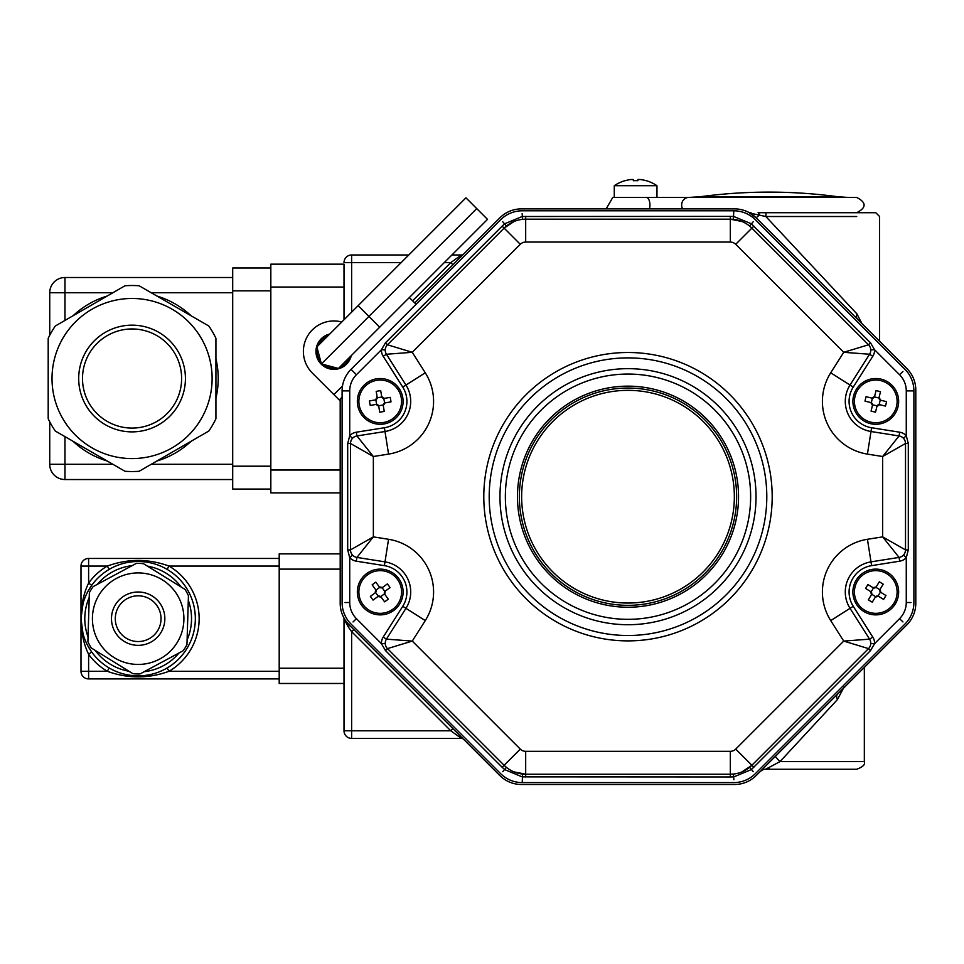 <?xml version="1.0" encoding="UTF-8"?>
<svg xmlns="http://www.w3.org/2000/svg" width="964" height="964" viewBox="0 0 964 964"><rect width="100%" height="100%" fill="white"/><g stroke="black" fill="none" stroke-linecap="round" stroke-linejoin="round"><path stroke-width="1.45" d="M452.923 728.627L450.766 730.784L351.631 631.649L351.631 730.784L450.766 730.784L461.431 738.412L351.631 738.412A7.628 7.628 0 0 1 344.003 730.784L344.003 618.044M340.617 608.368L341.063 610.489M341.316 611.453L341.569 612.345M341.955 613.466L342.316 614.454M343.172 616.418L343.811 617.683M353.788 629.504L351.631 631.649L348.305 626.998A3.049 0.988 135 0 0 349.125 624.841L499.858 775.562A30.499 30.499 0 0 0 521.416 784.491L734.58 784.491A30.499 30.499 0 0 0 756.138 775.562L906.871 624.841A30.499 30.499 0 0 0 915.8 603.271L915.8 390.119A30.499 30.499 0 0 0 906.871 368.549L756.138 217.828L759.234 215.153A3.808 1.229 -90 0 0 758.09 212.707L875.77 212.707L758.09 212.707M348.305 626.998L344.003 618.804M346.377 621.684L349.125 624.841A30.499 30.499 0 0 1 340.196 603.271L340.196 399.048M461.431 738.412A3.049 3.049 0 0 1 463.588 739.304M762.608 769.875L760.222 771.477A7.628 7.628 0 0 1 765.621 769.248L856.719 769.248L765.621 769.248L779.984 761.62L864.334 761.62L779.984 761.62A7.628 0.627 -135 0 1 775.478 756.234M837.547 694.164L837.523 694.188A7.628 4.495 -135 0 0 837.439 699.575L779.984 761.62M844.042 687.055L837.439 699.575M452.923 264.763L450.766 262.606L461.431 254.978A3.049 3.049 0 0 0 463.588 254.086M414.737 302.937L499.858 217.828A30.499 30.499 0 0 1 521.416 208.887L734.58 208.887A30.499 30.499 0 0 1 756.138 217.828L748.703 212.357A3.049 3.049 0 0 0 750.113 212.707L751.896 213.514A3.808 2.904 -90 0 0 750.113 212.707M751.896 213.514L765.838 216.514L765.946 212.707M857.611 319.289A7.628 5.181 135 0 1 856.936 313.903L861.888 323.567M856.719 216.514L765.838 216.514L856.936 313.903M401.157 262.606L344.003 262.606A7.628 7.628 0 0 1 351.631 254.978L408.784 254.978M451.911 254.978L461.431 254.978M643.277 185.703L656.966 185.703L656.966 197.451L612.755 197.451L856.719 197.451C866.552 202.536 866.552 207.622 856.719 212.707L858.912 212.707M689.802 197.451L848.272 197.451L838.053 196.764A514.619 514.619 0 0 0 700.033 196.764L838.053 196.764L700.033 196.764L688.633 197.451A7.628 6.989 90 0 0 682.584 208.887M903.907 438.825L903.473 438.307L906.268 435.716L908.305 443.488L908.305 549.902L906.268 557.674A11.435 11.435 0 0 1 899.677 561.193L871.601 565.639A26.679 26.679 0 0 0 853.248 606.296L872.794 637.096A11.435 11.435 0 0 1 874.565 643.663L870.504 650.592L751.317 769.621L733.785 776.888L730.314 776.996L522.211 776.888L504.678 769.621L502.136 767.248L385.492 650.592L381.431 643.663A11.435 11.435 0 0 1 383.202 637.096L402.747 606.296A26.679 26.679 0 0 0 384.395 565.639L356.319 561.193A11.435 11.435 0 0 1 349.727 557.674L347.691 549.902L347.691 443.488L349.727 435.716L352.523 438.307L352.089 438.825M351.017 440.705L350.595 442.211M350.595 551.179L351.017 552.685M352.089 554.565L352.523 555.083L349.727 557.674L349.727 602.488A22.871 22.871 0 0 0 356.427 618.659L381.431 643.663L385.238 643.518L385.287 644.181M386.636 345.751L385.865 347.112M385.287 349.209L385.238 349.872L381.431 349.727L385.492 342.798L502.136 226.142L504.678 223.768L522.211 216.502L730.314 216.394L733.785 216.502L751.317 223.768L870.504 342.798L874.565 349.727A11.435 11.435 0 0 1 872.794 356.294L853.248 387.094A26.679 26.679 0 0 0 871.601 427.751L899.677 432.197A11.435 11.435 0 0 1 906.268 435.716L906.268 390.902L913.896 390.902L913.896 602.488A30.499 30.499 0 0 1 904.967 624.045L755.354 773.658A30.499 30.499 0 0 1 733.785 782.587L522.211 782.587A30.499 30.499 0 0 1 500.641 773.658L351.029 624.045A30.499 30.499 0 0 1 342.099 602.488L342.099 390.902A30.499 30.499 0 0 1 351.029 369.345L500.641 219.732A30.499 30.499 0 0 1 522.211 210.803L733.785 210.803A30.499 30.499 0 0 1 755.354 219.732L904.967 369.345A30.499 30.499 0 0 1 913.896 390.902L910.992 390.842M514.029 221.491L504.112 228.119A30.499 30.499 0 0 1 525.681 219.19L522.596 219.346L522.139 213.707M385.865 646.278L386.636 647.639M741.979 221.503L730.314 219.19A30.499 30.499 0 0 1 751.884 228.119L749.582 226.046L753.246 221.732M514.017 771.887L525.681 774.2A30.499 30.499 0 0 1 504.112 765.271L506.413 767.344L502.75 771.646M906.268 390.902A22.871 22.871 0 0 0 899.569 374.731L874.565 349.727L870.757 349.872L870.709 349.209M870.131 347.112L869.359 345.751M741.967 771.887L751.884 765.271A30.499 30.499 0 0 1 730.314 774.2L733.399 774.044L733.857 779.683M869.359 647.639L870.131 646.278M870.709 644.181L870.757 643.518L874.565 643.663L899.569 618.659L902.955 621.949M905.401 442.211L904.979 440.705M899.569 618.659A22.871 22.871 0 0 0 906.268 602.488L906.268 557.674L903.473 555.083L903.907 554.565M904.979 552.685L905.401 551.179M753.86 226.142L751.884 228.119L868.528 344.775A7.628 7.628 0 0 1 869.576 354.246L843.717 352.306L868.528 344.775L870.504 342.798M872.794 356.294L869.576 354.246L850.031 385.058A30.499 30.499 0 0 0 870.998 431.511L899.075 435.957A7.628 7.628 0 0 1 905.509 443.488L882.638 456.514L899.075 435.957L899.677 432.197M525.681 216.394L525.681 219.19L730.314 219.19L730.314 216.394M385.492 342.798L387.468 344.775L412.279 352.306L386.419 354.246A7.628 7.628 0 0 1 387.468 344.775L504.112 228.119L502.136 226.142M383.202 637.096L386.419 639.144L405.964 608.332L425.281 620.587L412.279 641.084L387.468 648.615A7.628 7.628 0 0 1 386.419 639.144L412.279 641.084L520.295 749.1A7.628 7.628 0 0 0 525.681 751.33L730.314 751.33A7.628 7.628 0 0 0 735.701 749.1L843.717 641.084L869.576 639.144A7.628 7.628 0 0 1 868.528 648.615L843.717 641.084L830.715 620.587A53.369 53.369 0 0 1 867.431 539.286L882.638 536.876L905.509 549.902A7.628 7.628 0 0 1 899.075 557.421L882.638 536.876L882.638 456.514L867.431 454.104L871.601 427.751M908.305 443.488L905.509 443.488L905.509 549.902L908.305 549.902M504.112 228.119L520.295 244.29L412.279 352.306L425.281 372.803L405.964 385.058L386.419 354.246L383.202 356.294A11.435 11.435 0 0 1 381.431 349.727L356.427 374.731A22.871 22.871 0 0 0 349.727 390.902L349.727 435.716A11.435 11.435 0 0 1 356.319 432.197L356.921 435.957L373.357 456.514L350.486 443.488A7.628 7.628 0 0 1 356.921 435.957L384.998 431.511A30.499 30.499 0 0 0 405.964 385.058L402.747 387.094L383.202 356.294M899.677 561.193L899.075 557.421L870.998 561.867A30.499 30.499 0 0 0 850.031 608.332L869.576 639.144L872.794 637.096M347.691 549.902L350.486 549.902L373.357 536.876L356.921 557.421A7.628 7.628 0 0 1 350.486 549.902L350.486 443.488L347.691 443.488M870.504 650.592L868.528 648.615L751.884 765.271L753.86 767.248M402.747 606.296L405.964 608.332A30.499 30.499 0 0 0 384.998 561.867L356.921 557.421L356.319 561.193M730.314 776.996L730.314 774.2L525.681 774.2L525.681 776.996M502.136 767.248L504.112 765.271L387.468 648.615L385.492 650.592M738.544 496.689A110.547 110.547 0 0 1 572.724 592.426A110.547 110.547 0 0 1 572.724 400.964A110.547 110.547 0 0 1 738.544 496.689M328.037 335.737A16.774 16.774 0 0 0 318.156 345.618M317.337 348.655A16.774 16.774 0 0 0 320.952 362.151M323.181 364.38A16.774 16.774 0 0 0 336.677 367.995M339.714 367.176A16.774 16.774 0 0 0 349.595 357.295M342.099 397.144L339.268 399.976L333.881 394.577L342.509 385.949M416.087 304.287L409.351 297.539M341.774 322A30.499 30.499 0 0 0 312.312 373.02L333.881 394.577M329.748 334.026A17.918 17.918 0 0 0 325.145 367.103A17.918 17.918 0 0 0 351.306 355.583M358.138 305.636L465.949 197.813L487.519 219.37L338.436 368.465L321.422 363.91L316.867 346.895L358.138 305.636L368.923 316.409L321.422 363.91M476.734 208.585L368.923 316.409L379.696 327.194L350.884 356.017M212.116 378.527A80.048 80.048 0 0 0 59.889 343.907A80.048 80.048 0 0 0 114.306 456.587A80.048 80.048 0 0 0 212.116 378.527M270.824 287.031L270.824 264.16L344.003 264.16L344.003 287.031L270.824 287.031L270.824 470.01L340.196 470.01M340.196 492.881L270.824 492.881L270.824 470.01M270.824 489.073L232.698 489.073L232.698 267.98L270.824 267.98M49.73 335.267L49.73 292.755A15.243 15.243 0 0 1 64.974 277.512L232.698 277.512M49.73 421.786L49.73 464.299A15.243 15.243 0 0 0 64.974 479.542L64.974 464.299L112.896 464.299M232.698 479.542L64.974 479.542M344.003 319.759L344.003 287.031M215.924 338.292L215.924 418.75A93.014 93.014 0 0 1 208.827 431.041L139.153 471.263A93.014 93.014 0 0 1 124.971 471.263L55.297 431.041A93.014 93.014 0 0 1 48.2 418.75L48.2 338.292A93.014 93.014 0 0 1 55.297 326.013L124.971 285.778A93.014 93.014 0 0 1 139.153 285.778L208.827 326.013A93.014 93.014 0 0 1 215.924 338.292M181.618 378.527A49.55 49.55 0 0 0 107.281 335.605A49.55 49.55 0 0 0 107.281 421.437A49.55 49.55 0 0 0 181.618 378.527A49.55 49.55 0 0 0 107.281 335.605A49.55 49.55 0 0 0 107.281 421.437A49.55 49.55 0 0 0 181.618 378.527M183.196 650.724A55.273 55.273 0 0 0 186.956 644.639L188.438 595.704A55.273 55.273 0 0 0 185.04 589.402L143.395 563.651A55.273 55.273 0 0 0 136.249 563.434L93.122 586.63A55.273 55.273 0 0 0 89.363 592.715L87.893 641.65A55.273 55.273 0 0 0 91.279 647.953L132.924 673.703A55.273 55.273 0 0 0 140.069 673.92L183.196 650.724M183.907 618.671A45.742 45.742 0 0 0 128.429 573.978A45.742 45.742 0 0 0 96.557 637.698A45.742 45.742 0 0 0 183.907 618.671M279.199 558.445L88.604 558.445A7.628 7.628 0 0 0 80.988 566.073L88.604 566.073L88.604 583.124A60.997 60.997 0 0 1 107.293 566.073C127.85 558.59 148.432 558.59 169.025 566.073A60.997 60.997 0 0 1 169.025 671.281C148.48 678.764 127.899 678.764 107.293 671.281A60.997 60.997 0 0 1 88.604 654.231C83.711 644.265 81.169 632.408 80.988 618.671C81.169 604.946 83.711 593.089 88.604 583.124L91.701 585.341L87.784 591.631M81.169 623.322L81.241 624.142M81.482 626.214L81.627 627.239M82.024 629.576L82.494 631.757M83.025 633.794L80.988 618.671L80.988 566.073M84.338 637.963L85.145 640.108M86.013 642.132L86.905 644.024M88.013 646.133L89.122 648.085M87.784 645.723L91.701 652.013L88.604 654.231L88.604 671.281L107.293 671.281L109.221 667.992M112.607 669.823L114.246 670.619M116.066 671.414L117.729 672.077M117.777 672.101L118.644 672.414M119.608 672.764L120.271 672.98M126.188 674.583L126.874 674.728M127.875 674.921L128.778 675.077M128.827 675.089L130.598 675.354M132.598 675.583L134.538 675.74M138.238 675.86L141.202 675.776M141.889 675.74L143.805 675.571M145.793 675.342L148.504 674.908M149.492 674.716L150.191 674.571M156.096 672.968L156.77 672.739M157.722 672.402L158.554 672.089M158.638 672.065L160.289 671.402M162.097 670.607L163.723 669.823M279.199 671.281L169.025 671.281L167.097 667.992A57.177 57.177 0 0 0 167.097 569.363L169.025 566.073L279.199 566.073M163.723 567.531L162.073 566.736M160.265 565.94L158.602 565.278M158.542 565.253L157.686 564.928M156.71 564.591L156.048 564.374M150.143 562.771L149.444 562.627M148.444 562.434L147.552 562.277M147.492 562.265L145.733 562M143.732 561.771L141.78 561.614M138.093 561.494L135.117 561.578M134.442 561.614L132.514 561.771M130.526 562.012L127.826 562.434M126.826 562.627L126.139 562.771M120.223 564.386L119.56 564.603M118.596 564.952L117.765 565.253M117.692 565.29L116.041 565.952M114.234 566.748L112.595 567.531M88.604 558.445L88.604 566.073L107.293 566.073L109.221 569.363A57.177 57.177 0 0 0 91.701 585.341M89.122 589.269L88.013 591.221M86.905 593.33L86.013 595.222M85.145 597.246L84.338 599.391M279.199 678.909L88.604 678.909A7.628 7.628 0 0 1 80.988 671.281L80.988 618.671L83.025 603.56M82.024 607.778L81.82 608.935M81.627 610.116L81.518 610.863M81.41 611.706L81.205 613.67M344.003 683.476L279.199 683.476L279.199 553.878L340.196 553.878M84.965 597.716L83.458 597.716M80.988 618.671A57.177 57.177 0 0 1 138.165 561.494A57.177 57.177 0 0 1 195.343 618.671A57.177 57.177 0 0 1 138.165 675.86A57.177 57.177 0 0 1 80.988 618.671A57.177 57.177 0 0 1 138.165 561.494A57.177 57.177 0 0 1 195.343 618.671A57.177 57.177 0 0 1 138.165 675.86A57.177 57.177 0 0 1 80.988 618.671M161.036 618.671A22.871 22.871 0 0 0 126.73 598.873A22.871 22.871 0 0 0 126.73 638.481A22.871 22.871 0 0 0 161.036 618.671A22.871 22.871 0 0 0 126.73 598.873A22.871 22.871 0 0 0 126.73 638.481A22.871 22.871 0 0 0 161.036 618.671M877.107 405.88A2.289 2.289 0 0 1 879.144 404.627A8.977 4.483 -76.4 0 1 879.686 404.699L876.915 406.374A8.977 4.483 -166.4 0 1 877.107 405.88L872.541 404.772A2.289 2.289 0 0 0 871.299 402.723L872.396 398.156A2.289 2.289 0 0 0 874.444 396.915L879.011 398.024A2.289 2.289 0 0 0 880.253 400.06L879.144 404.627M876.915 406.374L875.517 412.17A37.006 18.497 -166.4 0 1 871.07 411.098L872.468 405.302L870.793 402.542A8.977 4.483 -76.4 0 1 871.299 402.723M872.396 398.156A8.977 4.483 103.6 0 1 871.866 398.096L866.07 396.686L871.866 398.096L874.625 396.409L876.035 390.613A37.006 18.497 13.6 0 1 880.481 391.697L879.072 397.493L880.759 400.253A8.977 4.483 103.6 0 1 880.253 400.06M879.686 404.699L885.47 406.097L879.686 404.699M886.555 401.663L880.759 400.253L886.555 401.663A37.006 18.497 103.6 0 1 885.47 406.097M864.997 401.132L870.793 402.542L864.997 401.132A37.006 18.497 -76.4 0 1 866.07 396.686M896.52 406.422A21.353 21.353 0 0 1 861.045 416.846A21.353 21.353 0 0 1 869.757 380.913A21.353 21.353 0 0 1 896.52 406.422M898.002 406.784A22.871 22.871 0 0 1 859.996 417.954A22.871 22.871 0 0 1 869.335 379.454A22.871 22.871 0 0 1 898.002 406.784M875.686 596.668A2.289 2.289 0 0 1 878.011 596.101A8.977 4.483 -58.7 0 1 878.493 596.318L875.348 597.09A8.977 4.483 -148.7 0 1 875.686 596.668L871.673 594.222A2.289 2.289 0 0 0 871.107 591.896L873.541 587.883A2.289 2.289 0 0 0 875.866 587.317L879.879 589.763A2.289 2.289 0 0 0 880.445 592.089L878.011 596.101M875.348 597.09L872.251 602.187A37.006 18.497 -148.7 0 1 868.347 599.813L871.444 594.716L870.673 591.571A8.977 4.483 -58.7 0 1 871.107 591.896M873.541 587.883A8.977 4.483 121.3 0 1 873.059 587.666L867.962 584.57L873.059 587.666L876.192 586.895L879.301 581.798A37.006 18.497 31.3 0 1 883.205 584.184L880.108 589.269L880.867 592.414A8.977 4.483 121.3 0 1 880.445 592.089M878.493 596.318L883.59 599.427L878.493 596.318M885.964 595.511L880.867 592.414L885.964 595.511A37.006 18.497 121.3 0 1 883.59 599.427M865.588 588.474L870.673 591.571L865.588 588.474A37.006 18.497 -58.7 0 1 867.962 584.57M894.014 603.078A21.353 21.353 0 0 1 857.044 602.247A21.353 21.353 0 0 1 876.264 570.652A21.353 21.353 0 0 1 894.014 603.078M895.315 603.874A22.871 22.871 0 0 1 855.707 602.982A22.871 22.871 0 0 1 876.3 569.122A22.871 22.871 0 0 1 895.315 603.874M378.358 596.282A2.289 2.289 0 0 1 380.72 596.644A8.977 4.483 -36.3 0 1 381.081 597.029L377.888 596.547A8.977 4.483 -126.3 0 1 378.358 596.282L375.574 592.486A2.289 2.289 0 0 0 375.936 590.125L379.72 587.341A2.289 2.289 0 0 0 382.081 587.703L384.865 591.498A2.289 2.289 0 0 0 384.503 593.86L380.72 596.644M377.888 596.547L373.08 600.078A37.006 18.497 -126.3 0 1 370.381 596.391L375.177 592.86L375.671 589.667A8.977 4.483 -36.3 0 1 375.936 590.125M379.72 587.341A8.977 4.483 143.7 0 1 379.358 586.956L375.827 582.148L379.358 586.956L382.551 587.438L387.359 583.907A37.006 18.497 53.7 0 1 390.071 587.594L385.263 591.125L384.769 594.33A8.977 4.483 143.7 0 1 384.503 593.86M381.081 597.029L384.612 601.837L381.081 597.029M388.299 599.126L384.769 594.33L388.299 599.126A37.006 18.497 143.7 0 1 384.612 601.837M372.14 584.859L375.671 589.667L372.14 584.859A37.006 18.497 -36.3 0 1 375.827 582.148M392.866 609.2A21.353 21.353 0 0 1 359.006 594.342A21.353 21.353 0 0 1 388.793 572.447A21.353 21.353 0 0 1 392.866 609.2M393.77 610.429A22.871 22.871 0 0 1 357.487 594.511A22.871 22.871 0 0 1 389.408 571.049A22.871 22.871 0 0 1 393.77 610.429M376.635 404.398A2.289 2.289 0 0 1 378.587 405.772A8.977 4.483 -9.7 0 1 378.744 406.29L376.105 404.422A8.977 4.483 -99.7 0 1 376.635 404.398L375.839 399.759A2.289 2.289 0 0 0 377.225 397.807L381.852 397.011A2.289 2.289 0 0 0 383.805 398.397L384.6 403.024A2.289 2.289 0 0 0 383.214 404.976L378.587 405.772M376.105 404.422L370.224 405.434A37.006 18.497 -99.7 0 1 369.453 400.916L375.321 399.915L377.189 397.276A8.977 4.483 -9.7 0 1 377.225 397.807M381.852 397.011A8.977 4.483 170.3 0 1 381.708 396.505L380.696 390.625L381.708 396.505L384.347 398.373L390.215 397.361A37.006 18.497 80.3 0 1 390.998 401.868L385.118 402.88L383.25 405.519A8.977 4.483 170.3 0 1 383.214 404.976M378.744 406.29L379.744 412.17L378.744 406.29M384.25 411.399L383.25 405.519L384.25 411.399A37.006 18.497 170.3 0 1 379.744 412.17M376.189 391.396L377.189 397.276L376.189 391.396A37.006 18.497 -9.7 0 1 380.696 390.625M383.829 422.437A21.353 21.353 0 0 1 360.199 393.999A21.353 21.353 0 0 1 396.638 387.757A21.353 21.353 0 0 1 383.829 422.437M384.082 423.943A22.871 22.871 0 0 1 358.765 393.469A22.871 22.871 0 0 1 397.807 386.781A22.871 22.871 0 0 1 384.082 423.943M637.903 179.509L637.903 180.714L637.903 179.509L640.192 179.509L637.903 179.509L637.903 180.714A37.006 32.041 180 0 0 633.336 180.714L633.336 179.509L631.046 179.509L633.336 179.509L633.336 180.714L633.336 179.509M646.157 180.714A38.054 38.054 0 0 0 640.192 179.509A38.054 38.054 0 0 1 646.157 180.714L646.157 180.714M633.336 180.714A37.006 32.041 180 0 1 637.903 180.714M625.082 180.714A38.054 38.054 0 0 1 631.046 179.509A38.054 38.054 0 0 0 625.082 180.714L625.082 180.714M646.157 180.642A38.114 38.114 0 0 1 656.966 185.703L614.273 185.703L614.273 197.451L620.37 197.451M625.082 180.642A38.114 38.114 0 0 0 614.273 185.703L627.962 185.703M736.219 487.157A108.643 108.643 0 0 1 582.148 595.186A108.643 108.643 0 0 1 565.627 407.736A108.643 108.643 0 0 1 736.219 487.157A108.643 108.643 0 0 1 582.148 595.186A108.643 108.643 0 0 1 565.627 407.736A108.643 108.643 0 0 1 736.219 487.157M769.043 767.537L769.043 769.248M412.58 300.78L450.766 262.606L444.284 262.606M351.631 254.978L351.631 312.131M344.003 730.784L351.631 730.784L351.631 738.412M647.061 197.608A7.628 3.579 90 0 1 649.459 208.887A7.628 3.579 -90 0 0 646.362 197.451M349.727 602.488L345.004 602.548M502.75 221.732L506.413 226.046M356.427 618.659L353.041 621.949M902.955 371.441L899.569 374.731M749.582 767.344L753.246 771.646M910.992 602.548L906.268 602.488M356.319 432.197L384.395 427.751A26.679 26.679 0 0 0 402.747 387.094M425.281 372.803A53.369 53.369 0 0 1 388.564 454.104L384.395 427.751M384.395 565.639L388.564 539.286A53.369 53.369 0 0 1 425.281 620.587M733.399 219.346L733.785 210.803M522.211 782.587L522.596 774.044M867.431 454.104A53.369 53.369 0 0 1 830.715 372.803L853.248 387.094M853.248 606.296L830.715 620.587M871.601 565.639L870.998 561.867A30.499 30.499 0 0 0 850.031 608.332M351.029 369.345L356.427 374.731M342.099 390.902L349.727 390.902M751.884 228.119L735.701 244.29A7.628 7.628 0 0 0 730.314 242.06L525.681 242.06A7.628 7.628 0 0 0 520.295 244.29M830.715 372.803L843.717 352.306L735.701 244.29M730.314 219.19L730.314 242.06M525.681 219.19L525.681 242.06M867.431 539.286L870.998 561.867M388.564 454.104L373.357 456.514L373.357 536.876L388.564 539.286M735.701 749.1L751.884 765.271M730.314 751.33L730.314 774.2M525.681 751.33L525.681 774.2M520.295 749.1L504.112 765.271M505.365 496.689A122.633 122.633 0 0 0 689.32 602.898A122.633 122.633 0 0 0 689.32 390.492A122.633 122.633 0 0 0 505.365 496.689M483.795 496.689A144.202 144.202 0 0 1 700.093 371.815A144.202 144.202 0 0 1 700.093 621.575A144.202 144.202 0 0 1 483.795 496.689M850.031 385.058A30.499 30.499 0 0 0 870.998 431.511M766.802 496.689A138.804 138.804 0 0 0 627.998 357.885A138.804 138.804 0 0 0 489.194 496.689A138.804 138.804 0 0 0 627.998 635.505A138.804 138.804 0 0 0 766.802 496.689M756.029 496.689A128.031 128.031 0 0 1 627.998 624.72A128.031 128.031 0 0 1 499.967 496.689A128.031 128.031 0 0 1 627.998 368.67A128.031 128.031 0 0 1 756.029 496.689M185.425 378.527A53.369 53.369 0 0 1 105.377 424.738A53.369 53.369 0 0 1 105.377 332.303A53.369 53.369 0 0 1 185.425 378.527M107.209 461.009A86.145 86.145 0 0 1 73.059 441.295M156.915 296.032A86.145 86.145 0 0 1 191.077 315.758M215.924 358.801A86.145 86.145 0 0 1 215.924 398.24M191.077 441.295A86.145 86.145 0 0 1 156.915 461.009M73.059 315.758A86.145 86.145 0 0 1 107.209 296.032M232.698 466.202L270.824 466.202M270.824 290.851L232.698 290.851M112.896 292.755L64.974 292.755L64.974 320.422M232.698 292.755L151.228 292.755M64.974 277.512L64.974 292.755L49.73 292.755M49.73 464.299L64.974 464.299L64.974 436.632M151.228 464.299L232.698 464.299M164.844 618.671A26.679 26.679 0 0 1 124.826 641.783A26.679 26.679 0 0 1 124.826 595.571A26.679 26.679 0 0 1 164.844 618.671M340.196 569.122L279.199 569.122M279.199 668.233L344.003 668.233M88.604 678.909L88.604 671.281L80.988 671.281M187.1 639.963A53.369 53.369 0 0 0 188.293 600.367M181.063 586.943A53.369 53.369 0 0 0 147.371 566.109M132.128 565.651A53.369 53.369 0 0 0 97.244 584.413M89.23 597.391A53.369 53.369 0 0 0 88.037 636.987M95.255 650.411A53.369 53.369 0 0 0 128.947 671.245M144.19 671.703A53.369 53.369 0 0 0 179.075 652.941M733.941 487.362A106.353 106.353 0 0 0 566.94 409.616A106.353 106.353 0 0 0 583.112 593.113A106.353 106.353 0 0 0 733.941 487.362M749.739 212.683L748.703 212.357M879.59 341.268L879.59 216.514L875.77 212.707M864.334 667.365L864.334 761.62C865.491 764.404 862.949 766.946 856.719 769.248M612.755 197.451L606.151 208.887M84.965 639.638L83.458 639.638"/></g></svg>
